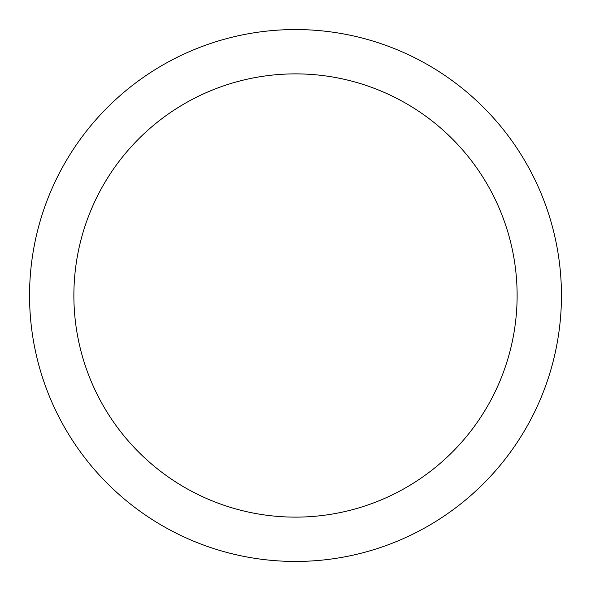 <?xml version="1.0" encoding="UTF-8"?>
<svg xmlns="http://www.w3.org/2000/svg" width="591" height="591" viewBox="0 0 591 591"><rect width="100%" height="100%" fill="white"/><g stroke="black" fill="none" stroke-linecap="round" stroke-linejoin="round"><path stroke-width="0.89" d="M295.5 29.55A265.95 265.95 0 0 1 561.45 295.5A265.95 265.95 0 0 1 295.5 561.45A265.95 265.95 0 0 1 29.55 295.5A265.95 265.95 0 0 1 295.5 29.55M295.5 517.125A221.625 221.625 0 0 1 73.875 295.5A221.625 221.625 0 0 1 295.5 73.875A221.625 221.625 0 0 1 517.125 295.5A221.625 221.625 0 0 1 295.5 517.125"/></g></svg>
